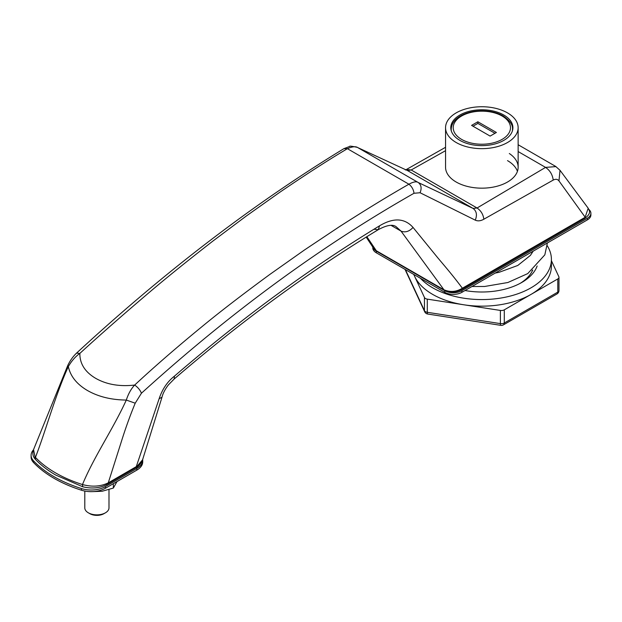 <?xml version="1.0" encoding="UTF-8"?>
<svg xmlns="http://www.w3.org/2000/svg" width="622" height="622" viewBox="0 0 622 622"><rect width="100%" height="100%" fill="white"/><g stroke="black" fill="none" stroke-linecap="round" stroke-linejoin="round"><path stroke-width="0.93" d="M92.289 491.637L102.109 491.263L113.352 488.052L117.006 481.568M113.352 483.683L113.352 488.052M405.023 269.38A4.035 4.035 0 0 0 405.101 269.551L424.686 311.754A4.035 3.18 -24.9 0 1 424.445 310.658L424.445 297.487A4.035 2.325 0 0 0 427.298 299.135L463.841 304.788A69.563 40.166 0 0 0 531.04 294.393A69.563 40.166 0 0 0 551.411 265.991L551.411 259.405A69.563 40.166 0 0 0 547.243 245.713M420.449 278.291A69.563 40.166 0 0 0 432.663 287.807A69.563 40.166 0 0 0 508.469 296.515A69.563 40.166 0 0 0 551.411 259.405M413.739 274.411L414.656 276.386A69.563 40.166 0 0 0 432.663 294.393A69.563 40.166 0 0 0 463.841 304.788L500.391 310.44A4.035 2.325 0 0 0 504.286 309.842L557.794 278.944A4.035 2.325 0 0 0 558.976 277.303A4.035 2.325 0 0 0 558.836 276.697L551.411 260.704M413.855 274.481A69.563 40.166 0 0 0 414.656 276.386L424.445 297.487M532.09 270.516A52.427 30.268 180 0 1 532.3 270.935M520.295 283.282A52.427 30.268 0 0 0 532.72 270.01M537.144 265.991A56.454 32.593 180 0 1 521.772 282.458A56.454 32.593 180 0 1 465.023 290.521M427.298 299.135L427.298 312.306A4.035 0.855 98.8 0 0 427.726 314.04L500.819 325.345A4.035 4.035 0 0 0 503.447 324.855L556.954 293.965A4.035 4.035 0 0 0 558.976 290.474A4.035 2.325 180 0 1 557.794 292.115L557.794 278.944M405.388 269.59L424.445 310.658A4.035 2.325 180 0 0 425.495 311.7A4.035 2.325 180 0 0 427.298 312.306L500.391 323.611A4.035 0.855 98.8 0 0 500.819 325.345M459.891 140.378A31.053 17.929 0 0 0 493.728 144.265A31.053 17.929 0 0 0 512.901 127.697A31.053 17.929 0 0 0 503.804 115.023A31.053 17.929 0 0 0 469.968 111.136A31.053 17.929 0 0 0 450.794 127.697A31.053 17.929 0 0 0 459.891 140.378M507.513 112.885A36.294 20.954 0 0 0 467.962 108.337A36.294 20.954 0 0 0 445.554 127.697A36.294 20.954 0 0 0 456.183 142.516A36.294 20.954 0 0 0 495.742 147.056A36.294 20.954 0 0 0 518.142 127.697A36.294 20.954 0 0 0 507.513 112.885M471.585 125.395L490.12 136.094L496.395 132.47L477.859 121.772L471.585 125.395M494.964 133.295L477.859 123.42L473.008 126.219M477.859 123.42L477.859 121.772M445.554 127.697L445.554 167.209A36.294 20.954 0 0 0 456.183 182.028A36.294 20.954 0 0 0 495.742 186.569A36.294 20.954 0 0 0 518.142 167.209A36.294 20.954 0 0 0 509.317 153.517M79.849 353.405C79.756 363.738 85.043 372.049 95.702 378.347C106.619 384.52 119.611 386.76 134.679 385.057C153.984 367.089 176.213 347.784 201.365 327.156C218.975 312.586 241.779 295.03 269.792 274.465L304.485 249.974L339.317 226.75C366.218 209.474 389.426 195.292 408.918 184.205L347.403 148.689C328.338 160.01 305.799 174.541 279.776 192.284L246.188 216.098L212.74 241.188C185.574 262.336 163.368 280.312 146.116 295.108C121.469 316.085 99.372 335.515 79.849 353.405C75.456 356.523 71.616 360.915 68.327 366.591C55.078 395.716 46.448 428.807 35.438 457.388A118.888 68.638 0 0 0 55.599 472.907A118.888 68.638 0 0 0 82.469 484.546C94.155 456.338 113.049 429.172 126.305 400.063C111.299 399.899 98.377 396.727 87.546 390.562C76.856 384.295 70.449 376.31 68.327 366.591L67.744 365.534C69.991 360.729 72.937 356.593 76.56 353.109L79.849 353.405M445.554 150.679L411.189 169.977L407.527 170.576L357.767 147.601L418.217 182.503L473.07 208.424L477.058 208.005L545.564 167.388L555.998 166.61M141.427 393.236L135.215 403.196C130.045 415.698 125.341 428.776 121.103 442.421L108.267 482.859L136.272 466.656L159.115 398.78C162.303 389.154 167.427 381.597 174.471 376.116C241.515 318.293 309.888 268.183 379.599 225.786C393.485 217.498 404.627 218.05 413.039 227.442L437.732 257.757C448.664 270.718 453.415 276.331 462.387 288.227L585.201 217.249L558.968 180.909C557.607 179.105 555.687 178.833 553.215 180.085L483.838 219.224C480.666 220.997 477.813 221.308 475.27 220.157L420.068 192.742L414.003 193.271C320.338 246.553 229.479 313.208 141.427 393.236C140.199 390.087 137.944 387.366 134.679 385.057C131.164 388.742 128.365 393.742 126.305 400.063L135.215 403.196M366.879 236.725L376.427 250.899L373.62 248.341L376.154 250.65L443.976 289.805L401.027 231.112L396.082 226.672M507.513 160.624A36.294 20.954 180 0 1 517.434 171.33M414.003 193.271C413.552 189.593 411.857 186.569 408.918 184.205C413.319 181.803 416.421 181.235 418.217 182.503C421.281 184.835 421.895 188.248 420.068 192.742M475.27 220.157C477.331 215.002 476.592 211.091 473.07 208.424L407.527 170.576L357.767 147.601C355.714 146.186 352.254 146.551 347.403 148.689L343.919 148.642C253.457 203.814 164.332 271.977 76.56 353.109M33.549 449.597L35.524 459.464C32.857 456.68 32.196 453.391 33.549 449.597L67.744 365.534M444.248 290.062L443.976 289.805C450.274 292.402 456.408 291.873 462.387 288.227L461.889 289.471C456.291 292.488 450.414 292.682 444.248 290.062L376.427 250.899M391.145 225.405L401.027 231.112C405.249 232.76 409.245 231.54 413.039 227.442M374.265 229.261L378.215 229.712C308.846 271.83 240.815 321.605 174.137 379.047L168.756 384.528C167.746 385.523 163.158 391.86 162.015 397.17L159.115 398.78M35.516 459.464C41.052 465.272 47.832 470.489 55.871 475.13L82.749 486.777L82.469 484.546C92.002 487.112 100.601 486.552 108.267 482.859L107.769 484.017L135.767 467.814L142.562 459.837L162.015 397.17M588.194 208.222L588.202 208.23C589.073 210.446 592.043 212.965 584.703 218.485L588.202 208.23L560.018 170.296L558.968 180.909M105.445 512.808L103.897 513.694A9.913 5.722 180 0 1 89.879 513.702A9.913 5.722 180 0 1 89.879 513.694L88.332 512.808A12.098 6.982 0 0 0 105.445 512.808A12.098 6.982 0 0 0 108.99 507.871L108.99 489.623M84.794 491.053L84.794 507.871A12.098 6.982 0 0 0 88.332 512.808L89.879 513.694M372.936 247.292A12.098 6.982 0 0 0 376.341 251.179L444.777 290.684A12.098 6.982 0 0 0 461.889 290.684L587.355 218.252A12.098 6.982 0 0 0 590.9 213.307A12.098 6.982 0 0 0 588.941 209.497M372.796 247.074L372.796 247.883A12.098 6.982 0 0 0 376.341 252.82L444.777 292.332A12.098 6.982 0 0 0 461.889 292.332L587.355 219.893A12.098 6.982 0 0 0 590.9 214.955L590.9 213.307M33.432 449.885A20.161 11.639 0 0 0 31.1 455.32A20.161 11.639 0 0 0 33.58 460.918A120.979 69.851 0 0 0 81.49 488.573A20.161 11.639 0 0 0 105.445 486.598L136.809 468.49A20.161 11.639 0 0 0 142.718 460.257A20.161 11.639 0 0 0 142.663 459.417M31.1 455.32L31.1 456.968A20.161 11.639 0 0 0 33.58 462.566A120.979 69.851 0 0 0 81.49 490.222A20.161 11.639 0 0 0 105.445 488.247L136.809 470.139A20.161 11.639 0 0 0 142.718 461.905L142.718 460.257M504.286 309.842L504.286 323.012A4.035 2.325 180 0 1 500.391 323.611L500.391 310.44M503.447 324.855A4.035 2.325 60 0 0 504.286 323.012L557.794 292.115A4.035 2.325 60 0 1 556.954 293.965M451.339 131.04A30.649 17.696 180 0 1 451.199 129.345C451.409 123.965 454.503 119.502 460.498 115.972C466.461 112.598 473.536 110.879 481.731 110.802C489.965 110.84 497.087 112.543 503.105 115.91C509.846 120.489 512.979 124.968 512.497 129.345A30.649 17.696 180 0 1 512.357 131.04M502.094 116.011A28.635 16.53 0 0 0 461.602 116.011A28.635 16.53 0 0 0 461.602 139.39A28.635 16.53 0 0 0 502.094 139.39A28.635 16.53 0 0 0 502.094 116.011M445.554 147.297L406.399 169.495L411.189 169.977L477.058 208.005C480.954 210.671 483.208 214.411 483.838 219.224M553.215 180.085C552.507 174.642 549.957 170.412 545.564 167.388L518.142 151.558M396.074 226.665C392.637 224.122 386.69 225.141 378.215 229.712L379.599 225.786M174.137 379.047L174.471 376.116M587.355 218.252L587.355 219.893M376.341 251.179L376.341 252.82M444.777 290.684L444.777 292.332M461.889 290.684L461.889 292.332M136.809 468.49L136.809 470.139M33.58 460.918L33.58 462.566M81.49 488.573L81.49 490.222M105.445 486.598L105.445 488.247M424.686 311.754A4.035 4.035 0 0 0 427.726 314.04M558.976 277.303L558.976 290.474M451.199 129.345L451.199 130.581M518.142 167.209L518.142 127.697M512.497 129.345L512.497 130.581M560.018 170.296L555.617 166.385L518.142 144.739M373.62 248.333L366.218 237.137M406.399 169.495L405.35 169.962M357.3 147.36C351.819 146.178 349.3 145.867 349.735 146.434L343.919 148.642M82.749 486.777C92.196 489.024 100.531 488.107 107.769 484.017L107.769 484.017M142.562 459.837C143.363 459.868 138.994 466.811 135.767 467.814M584.703 218.485L461.889 289.471M547.383 242.977L544.833 254.841L527.759 273.587L507.879 282.512L484.569 286.485L471.997 286.501M533.178 251.171L530.395 255.401L517.776 265.47L499.093 272.304L495.236 273.081"/></g></svg>
